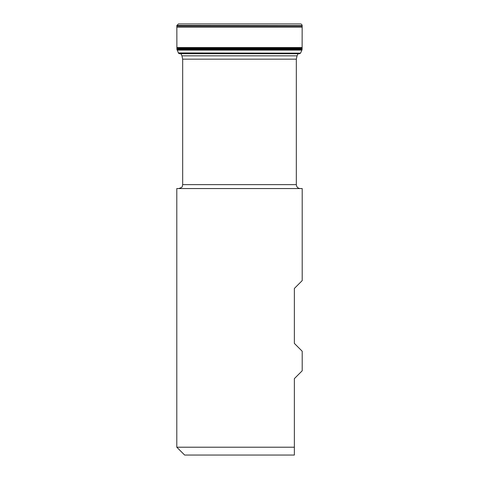 <?xml version="1.0" encoding="UTF-8"?>
<svg xmlns="http://www.w3.org/2000/svg" width="479" height="479" viewBox="0 0 479 479"><rect width="100%" height="100%" fill="white"/><g stroke="black" fill="none" stroke-linecap="round" stroke-linejoin="round"><path stroke-width="0.72" d="M176.841 27.195L302.159 27.195L302.111 48.858L176.889 48.858L176.841 25.471L178.416 23.95L300.596 23.95L178.404 23.95M178.451 53.151L300.549 53.151L299.543 53.732L179.457 53.732L178.451 53.151L176.925 48.984L302.075 48.984L302.087 49.517L176.913 49.517M177.104 50.097L301.896 50.097L302.069 49.678L176.931 49.678M294.369 378.626L294.369 447.212L176.793 447.212L176.793 188.552L302.207 188.552L302.207 280.604L294.369 288.442L294.369 343.407L302.207 351.245L302.207 370.788L294.369 378.626M294.369 447.212L294.369 455.05L184.631 455.05L176.793 447.212M179.535 48.858L299.465 48.984M300.243 188.552C297.866 188.319 296.561 187.014 296.327 184.631L296.327 59.151L297.064 55.839L181.936 55.839L180.954 53.732M176.841 26.165L302.159 26.165L302.159 27.195M176.841 25.638L302.159 25.638L302.159 26.165M176.841 25.471L302.159 25.638M178.356 52.935L300.549 53.151M302.111 48.642L176.889 48.642M302.117 48.116L176.883 48.116M302.105 47.547L176.895 47.547M296.327 59.151L182.673 59.151L182.673 184.631L296.327 184.631M302.159 25.471C301.926 24.531 301.405 24.022 300.596 23.95M301.896 50.097L300.644 52.935M297.064 55.839L298.046 53.732M182.673 184.631L182.271 186.355C182.529 186.936 181.355 187.672 178.757 188.552M181.936 55.839L182.673 59.151"/></g></svg>
